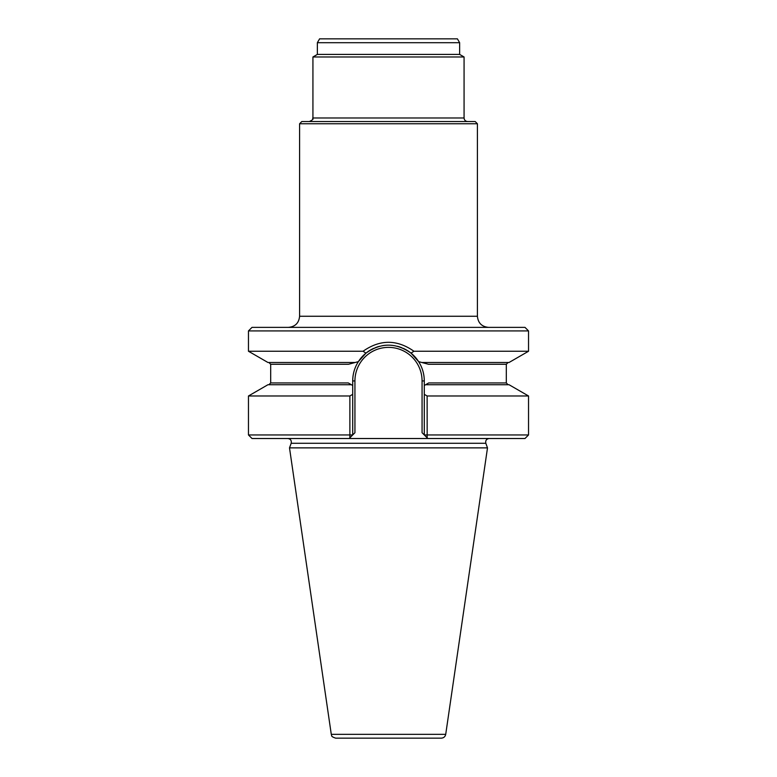 <?xml version="1.0" encoding="UTF-8"?>
<svg xmlns="http://www.w3.org/2000/svg" width="777" height="777" viewBox="0 0 777 777"><rect width="100%" height="100%" fill="white"/><g stroke="black" fill="none" stroke-linecap="round" stroke-linejoin="round"><path stroke-width="1.17" d="M248.465 330.924L528.535 330.924L524.98 327.37L252.02 327.37L248.465 330.924L248.465 351.243L363.073 351.243L365.967 353.127L358.372 361.635C354.642 367.492 352.758 373.931 352.709 380.944L352.709 385.489L351.379 384.722L267.958 384.722L248.465 395.979L248.465 434.955L349.873 434.955L349.873 395.979L352.709 394.347L352.709 385.489L348.455 383.032M489.17 438.51C486.412 438.956 485.304 440.549 485.829 443.288L487.5 447.873L289.5 447.873L291.171 443.288C291.696 440.549 290.588 438.956 287.83 438.51M528.535 330.924L528.535 351.243L509.042 362.49L421.833 362.49L418.628 361.635L411.023 353.127C395.988 342.502 380.973 342.502 365.977 353.127M348.3 382.944L270.687 382.944L270.687 364.267L348.533 364.267L358.372 361.635L355.167 362.49L267.958 362.49L248.465 351.243M427.127 395.979L528.535 395.979L509.042 384.722L425.621 384.722L428.7 382.944L506.313 382.944L506.313 364.267L428.467 364.267L418.628 361.635C422.348 367.492 424.242 373.931 424.291 380.944L424.291 385.489L425.621 384.722L424.291 385.489L424.291 394.347L427.127 395.979L427.175 437.839L427.845 438.51L252.02 438.51L248.465 434.955M411.023 353.127L413.927 351.243C396.969 339.345 380.021 339.345 363.073 351.243M528.535 395.979L528.535 434.955L524.98 438.51L427.845 438.51L424.291 434.955L424.291 394.347M424.291 434.955L422.066 432.731L424.291 434.955L528.535 434.955M349.155 438.51L349.825 437.839L349.873 434.955L352.709 434.955L354.934 432.731L349.155 438.51M352.709 394.347L352.709 434.955M425.621 384.722L424.291 385.489M418.628 361.635A35.791 35.791 0 0 0 403.137 348.29A35.791 35.791 0 0 1 418.628 361.635M401.903 347.766A35.791 35.791 0 0 0 401.301 347.523A35.791 35.791 0 0 1 401.903 347.766M400.524 347.232A35.791 35.791 0 0 0 397.416 346.28A35.791 35.791 0 0 1 400.524 347.232M388.481 345.153A35.791 35.791 0 0 0 382.605 345.639A35.791 35.791 0 0 1 388.481 345.153M379.555 346.289A35.791 35.791 0 0 0 376.457 347.241A35.791 35.791 0 0 1 379.555 346.289M375.68 347.533A35.791 35.791 0 0 0 375.068 347.766A35.791 35.791 0 0 1 375.68 347.533M373.844 348.29A35.791 35.791 0 0 0 358.372 361.635A35.791 35.791 0 0 1 373.844 348.29M352.709 380.944A35.791 35.791 0 0 1 353.428 373.815A35.791 35.791 0 0 0 352.709 380.944L354.934 380.944A33.566 33.566 0 0 1 388.5 347.377A33.566 33.566 0 0 1 422.066 380.944L422.066 432.731M349.873 395.979L248.465 395.979M528.535 351.243L413.927 351.243M487.5 447.873L445.716 734.343C445.192 736.703 443.725 737.965 441.317 738.15L335.683 738.15C329.972 736.275 332.177 735.392 331.284 734.343L289.5 447.873M477.408 123.766L299.592 123.766L301.806 121.542L475.194 121.542L477.408 123.766L477.408 316.258C478.069 323.009 481.779 326.709 488.529 327.37M459.634 42.696L317.366 42.696L319.59 38.85L457.41 38.85L459.634 42.696L459.634 54.409L464.073 56.974L312.927 56.974L312.927 117.978C311.674 119.085 315.569 118.415 309.372 121.542M464.073 56.974L464.073 117.978L312.927 117.978M459.634 54.409L317.366 54.409L312.927 56.974M467.628 121.542C465.472 121.329 464.287 120.144 464.073 117.978M299.592 123.766L299.592 316.258C298.931 323.009 295.221 326.709 288.471 327.37M485.829 443.288L291.171 443.288M354.934 432.731L354.934 380.944M424.291 380.944L422.066 380.944M445.716 734.343L331.284 734.343M299.592 316.258L477.408 316.258M506.313 382.944L508.09 384.722M270.687 364.267L268.91 362.49M506.313 364.267L508.09 362.49M270.687 382.944L268.91 384.722M317.366 42.696L317.366 54.409"/></g></svg>
